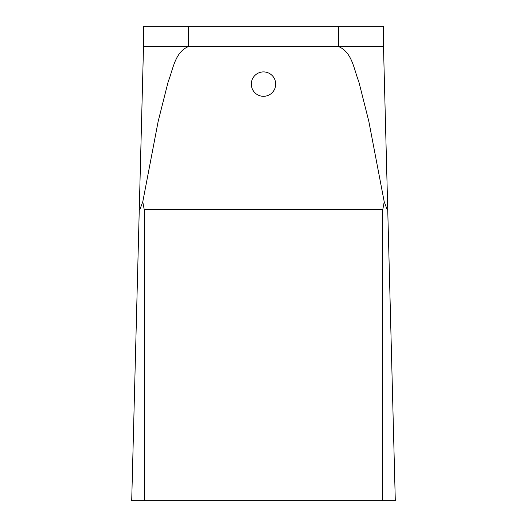 <?xml version="1.0" encoding="UTF-8"?>
<svg xmlns="http://www.w3.org/2000/svg" width="527" height="527" viewBox="0 0 527 527"><rect width="100%" height="100%" fill="white"/><g stroke="black" fill="none" stroke-linecap="round" stroke-linejoin="round"><path stroke-width="0.79" d="M188.244 46.686L143.502 46.686L139.273 209.397L139.912 209.397L139.273 209.397L131.704 500.65L144.214 500.65L144.214 209.397A310.897 16.271 -90 0 1 142.804 201.676L158.186 121.289L168.205 81.58C173.001 69.867 174.687 52.325 188.244 46.686L383.498 46.686L387.727 209.397L387.088 209.397L384.196 201.676L368.814 121.289L358.795 81.58C353.999 69.867 352.313 52.325 338.756 46.686M144.214 209.397L382.786 209.397A310.897 16.271 -90 0 0 384.196 201.676M142.804 201.676L139.912 209.397M144.214 500.65L382.786 500.65L382.786 209.397M382.786 500.65L395.296 500.65L387.727 209.397L387.088 209.397M251.3 84.109A12.2 12.2 0 0 0 269.6 94.682A12.2 12.2 0 0 0 269.6 73.543A12.2 12.2 0 0 0 251.3 84.109M383.498 46.686L383.498 26.35L143.502 26.35L143.502 46.686M188.33 46.686L188.33 26.35M338.67 46.686L338.67 26.35"/></g></svg>
